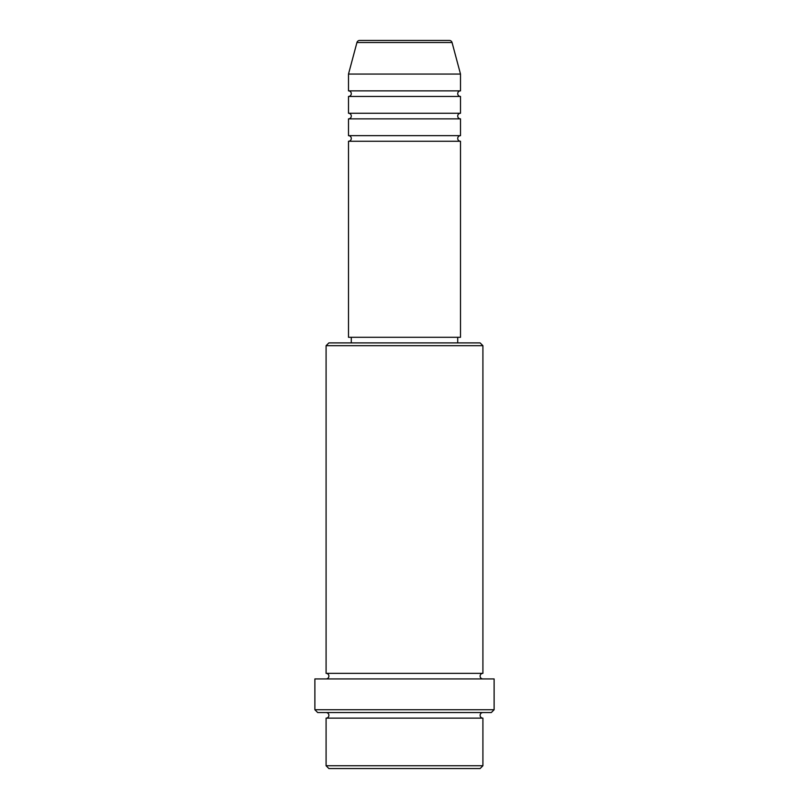 <?xml version="1.0" encoding="UTF-8"?>
<svg xmlns="http://www.w3.org/2000/svg" width="809" height="809" viewBox="0 0 809 809"><rect width="100%" height="100%" fill="white"/><g stroke="black" fill="none" stroke-linecap="round" stroke-linejoin="round"><path stroke-width="1.21" d="M449.359 40.45L359.641 40.45L449.359 40.45A2.801 2.801 0 0 1 452.059 42.523L460.503 74.054L348.497 74.054L348.497 90.861A2.801 2.801 0 0 1 351.288 93.662A2.801 2.801 0 0 1 348.497 96.453L348.497 113.26A2.801 2.801 0 0 1 351.288 116.061A2.801 2.801 0 0 1 348.497 118.862L348.497 135.659A2.801 2.801 0 0 1 351.288 138.46A2.801 2.801 0 0 1 348.497 141.262L348.497 337.292L460.503 337.292L460.503 141.262L348.497 141.262M359.641 40.45A2.801 2.801 0 0 0 356.941 42.523L348.497 74.054M460.503 74.054L460.503 90.861A2.801 2.801 0 0 0 457.712 93.662A2.801 2.801 0 0 0 460.503 96.453L460.503 113.26A2.801 2.801 0 0 0 457.712 116.061A2.801 2.801 0 0 0 460.503 118.862L460.503 135.659A2.801 2.801 0 0 0 457.712 138.46A2.801 2.801 0 0 0 460.503 141.262M480.111 768.55L328.889 768.55L326.088 765.749L482.912 765.749L480.111 768.55M326.088 345.696L328.889 342.895L480.111 342.895L482.912 345.696L326.088 345.696L326.088 673.341A2.801 2.801 0 0 1 328.889 676.142A2.801 2.801 0 0 1 326.088 678.933M491.316 712.547L317.684 712.547L314.883 709.746L494.117 709.746L491.316 712.547M326.088 712.547A2.801 2.801 0 0 1 328.889 715.338A2.801 2.801 0 0 1 326.088 718.139L326.088 765.749M482.912 712.547A2.801 2.801 0 0 0 480.111 715.338A2.801 2.801 0 0 0 482.912 718.139L326.088 718.139M482.912 345.696L482.912 673.341A2.801 2.801 0 0 0 480.111 676.142A2.801 2.801 0 0 0 482.912 678.933M460.503 118.862L348.497 118.862M460.503 135.659L348.497 135.659M351.288 337.292L351.288 342.895M457.712 337.292L457.712 342.895M482.912 673.341L326.088 673.341M494.117 709.746L494.117 678.933L314.883 678.933L314.883 709.746M482.912 718.139L482.912 765.749M460.503 90.861L348.497 90.861M460.503 96.453L348.497 96.453M460.503 113.26L348.497 113.26M452.059 42.523L356.941 42.523"/></g></svg>
